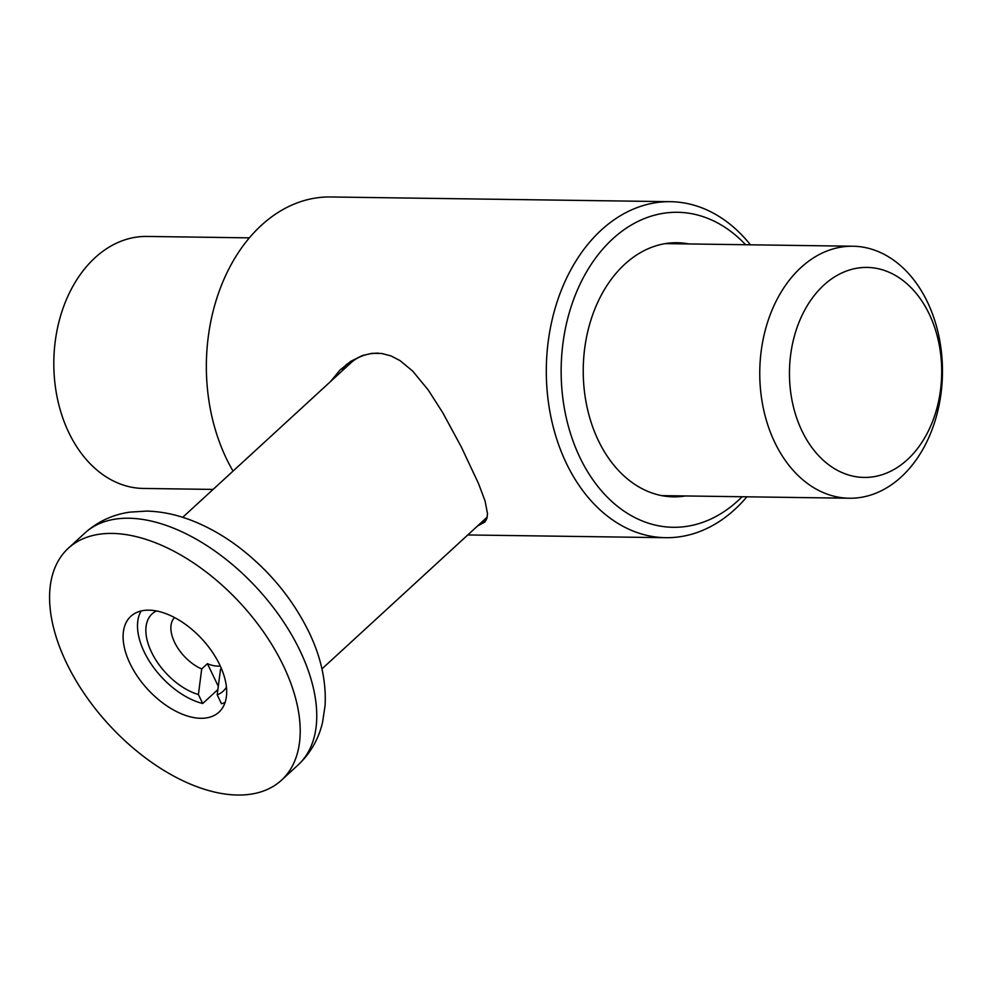 <?xml version="1.0" encoding="UTF-8"?>
<svg xmlns="http://www.w3.org/2000/svg" width="992" height="992" viewBox="0 0 992 992"><rect width="100%" height="100%" fill="white"/><g stroke="black" fill="none" stroke-linecap="round" stroke-linejoin="round"><path stroke-width="1.49" d="M141.112 610.973A63.004 35.811 -132.6 0 0 144.224 651.942A63.004 35.811 -132.6 0 0 202.703 703.514L198.4 694.536A52.502 29.847 -132.6 0 1 152.036 653.22A52.502 29.847 -132.6 0 1 156.488 610.948M226.436 687.096A52.502 29.847 -132.6 0 1 217.198 694.797L221.501 703.774A63.004 35.811 -132.6 0 0 225.11 702.41M217.918 689.539L202.703 703.514M174.542 617.532A34.658 19.704 -132.6 0 0 174.567 642.283A34.658 19.704 -132.6 0 0 201.711 668.943L198.4 694.536M217.198 694.797L220.522 669.203A34.658 19.704 -132.6 0 0 221.402 668.546M221.352 668.434L220.522 669.203M218.339 686.427L207.44 663.685L201.711 668.943M207.44 663.685A34.658 19.704 -132.6 0 0 220.286 666.029M283.39 665.744A157.517 89.54 47.4 0 1 281.443 780.245A157.517 89.54 47.4 0 1 66.402 662.73A157.517 89.54 47.4 0 1 68.336 548.229A157.517 89.54 47.4 0 1 283.39 665.744M219.74 664.863A65.112 37.002 -132.6 0 0 130.845 616.28A65.112 37.002 -132.6 0 0 130.051 663.611A65.112 37.002 -132.6 0 0 218.934 712.182A65.112 37.002 -132.6 0 0 219.74 664.863M182.714 517.316L350.895 362.849A102.908 58.491 47.4 0 1 378.299 353.14M685.422 495.95A127.063 92.107 -89.2 0 1 673.593 496.843A127.063 92.107 -89.2 0 1 598.35 440.51A127.063 92.107 -89.2 0 1 594.704 309.405A127.063 92.107 -89.2 0 1 677.102 242.73A127.063 92.107 -89.2 0 1 688.907 243.945M750.411 244.801A168.02 121.805 90.8 0 0 670.443 201.686A168.02 121.805 90.8 0 0 561.472 289.838A168.02 121.805 90.8 0 0 566.308 463.202A168.02 121.805 90.8 0 0 665.793 537.689A168.02 121.805 90.8 0 0 746.926 496.806M477.45 526.082L484.939 521.978L486.911 518.382L487.518 513.769L485.1 501.096L478.553 483.637L461.206 446.735L442.742 412.684L428.197 389.943L412.647 371.058L400.024 360.604L391.059 355.942L381.66 353.462L371.988 353.326L362.303 355.558L350.672 361.373L340.045 370.028L330.51 381.573M670.443 201.686L330.497 196.974A168.02 121.805 90.8 0 0 221.526 285.126A168.02 121.805 90.8 0 0 226.35 458.49A168.02 121.805 90.8 0 0 233.033 471.101M745.6 244.739A157.517 114.192 90.8 0 0 597.953 254.944A157.517 114.192 90.8 0 0 579.898 457.461A157.517 114.192 90.8 0 0 742.103 496.744M486.291 519.944A105.016 59.694 47.4 0 1 481.38 522.462M342.141 370.884A105.016 59.694 47.4 0 1 346.617 364.25M249.352 237.857L146.915 236.443A126.009 91.351 90.8 0 0 65.187 302.548A126.009 91.351 90.8 0 0 68.808 432.574A126.009 91.351 90.8 0 0 143.418 488.448L213.094 489.416M927.47 302.089A126.009 91.351 90.8 0 0 852.86 246.227A126.009 91.351 90.8 0 0 771.131 312.331A126.009 91.351 90.8 0 0 774.752 442.358A126.009 91.351 90.8 0 0 849.363 498.232A126.009 91.351 90.8 0 0 931.091 432.115A126.009 91.351 90.8 0 0 927.47 302.089M929.206 313.98A105.016 76.124 90.8 0 0 823.782 285.188A105.016 76.124 90.8 0 0 801.945 430.875A105.016 76.124 90.8 0 0 907.37 459.668A105.016 76.124 90.8 0 0 929.206 313.98M68.336 548.229L84.878 533.026A157.517 89.54 47.4 0 1 299.931 650.541A157.517 89.54 47.4 0 1 297.997 765.055L281.443 780.245M84.878 533.026C97.613 521.631 112.518 514.674 129.592 512.157L146.568 511.078C160.828 511.438 175.125 514.29 189.472 519.647C207.229 526.281 224.316 535.928 240.709 548.601C270.208 571.69 292.925 599.49 308.884 631.991C320.887 656.729 326.294 681.169 325.103 705.337L322.574 722.288C318.63 739.077 310.434 753.337 297.997 765.055M321.941 668.906L487.233 517.08M665.793 537.689L467.79 534.948M665.272 243.623L852.86 246.227M661.788 495.628L849.363 498.232"/></g></svg>
